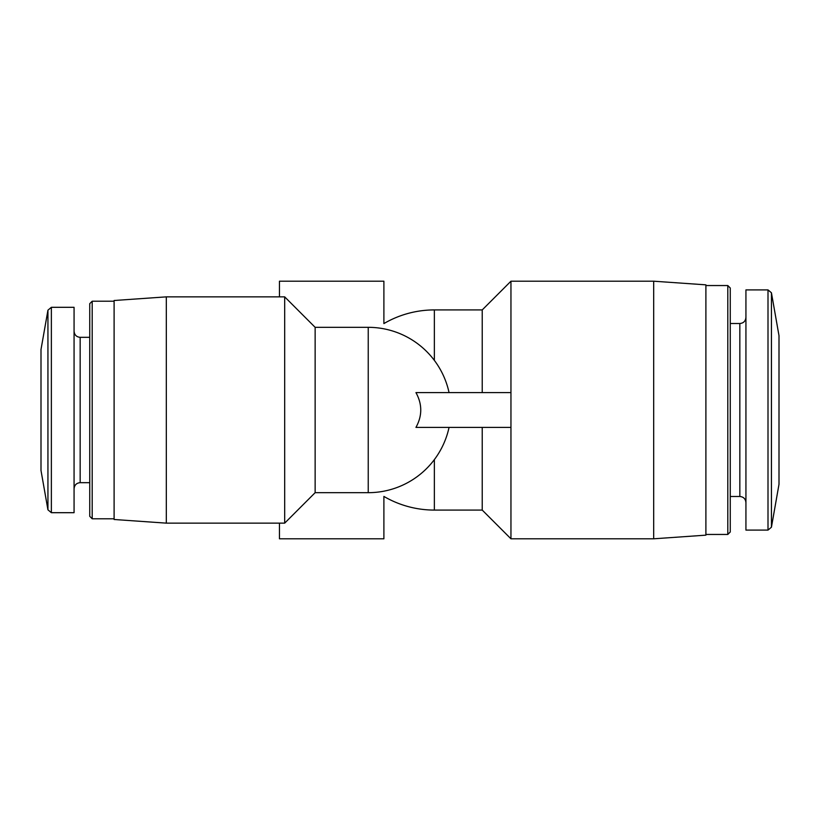 <?xml version="1.0" encoding="UTF-8"?>
<svg xmlns="http://www.w3.org/2000/svg" width="820" height="820" viewBox="0 0 820 820"><rect width="100%" height="100%" fill="white"/><g stroke="black" fill="none" stroke-linecap="round" stroke-linejoin="round"><path stroke-width="1.23" d="M434.364 360.39L434.364 309.919L482.232 309.919L482.232 392.595M482.232 427.404L482.232 510.081L510.952 538.801L653.683 538.801L653.683 281.198L510.952 281.198L510.952 392.595L415.945 392.595C422.351 404.229 422.351 415.832 415.945 427.404L510.952 427.404L510.952 538.801M434.364 459.61L434.364 510.081A100.081 100.081 0 0 1 383.893 496.418L383.893 538.801L279.456 538.801L279.456 523.139M279.456 296.861L279.456 281.198L383.893 281.198L383.893 323.582A100.081 100.081 0 0 1 434.364 309.919M166.316 523.139L166.316 296.861L114.103 300.51L114.103 519.49L166.316 523.139L284.683 523.139L284.683 296.861L315.136 327.323L315.136 492.676L284.683 523.139M41 410L41 470.485L47.939 509.814L51.363 512.695L47.939 509.814L47.939 310.185L51.363 307.305L51.363 512.695L74.067 512.695L74.067 307.305L51.363 307.305L47.939 310.185L41 349.515L41 410M89.739 303.677L92.199 301.217L89.739 303.677L89.739 516.323L92.199 518.783L114.103 518.783M114.103 301.217L92.199 301.217L92.199 518.783L89.739 516.323M653.683 281.198L705.897 284.847L705.897 535.153L653.683 538.801M705.897 285.544L727.801 285.544L727.801 534.455L705.897 534.455M727.801 285.544L730.261 288.015L730.261 531.985L727.801 534.455M768.002 289.901L745.933 289.901L745.933 530.099L768.002 530.099L771.435 527.219L771.435 292.781L768.002 289.901L768.002 530.099M771.435 292.781L779 335.698L779 484.302L771.435 527.219M510.952 427.404L510.952 392.595M315.136 327.323L368.231 327.323L368.231 492.676A82.676 82.676 0 0 0 449.053 427.404M89.739 337.327L80.165 337.327C76.496 336.999 74.466 334.97 74.067 331.239C74.466 334.97 76.496 336.999 80.165 337.327L80.165 482.672C76.496 483 74.466 485.03 74.067 488.761C74.466 485.03 76.496 483 80.165 482.672L89.739 482.672M730.261 323.51L739.835 323.51L739.835 496.489C743.504 496.817 745.534 498.847 745.933 502.578M434.364 510.081L482.232 510.081M482.232 309.919L510.952 281.198M315.136 492.676L368.231 492.676M449.053 392.595A82.676 82.676 0 0 0 368.231 327.323M166.316 296.861L284.683 296.861M41 470.485L47.939 509.814M41 349.515L47.939 310.185M730.261 496.489L739.835 496.489M739.835 323.51C743.504 323.183 745.534 321.153 745.933 317.422"/></g></svg>
